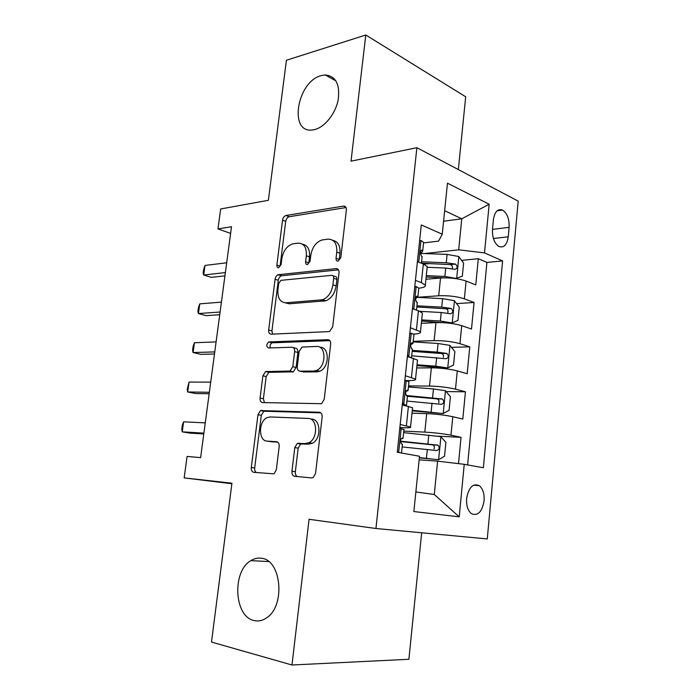 <?xml version="1.0" encoding="UTF-8"?>
<svg xmlns="http://www.w3.org/2000/svg" width="700" height="700" viewBox="0 0 700 700"><rect width="100%" height="100%" fill="white"/><g stroke="black" fill="none" stroke-linecap="round" stroke-linejoin="round"><path stroke-width="1.05" d="M338.039 261.161L340.786 257.731L346.369 210.009C346.483 207.34 345.52 206.045 343.507 206.106L285.985 215.486C284.174 216.09 283.027 217.648 282.546 220.15L276.876 265.037C276.771 266.831 277.349 267.75 278.609 267.785L281.094 264.556L281.838 258.694C283.264 250.915 286.808 245.998 292.477 243.932L297.973 243.145C303.949 243.154 306.731 247.354 306.338 255.745L305.602 261.756C305.506 263.594 306.127 264.53 307.457 264.565L310.074 261.24L310.809 255.203C312.244 247.249 315.945 242.182 321.904 240.004L327.793 239.155C334.127 239.146 337.12 243.451 336.77 252.088L336.044 258.274C335.965 260.164 336.63 261.126 338.039 261.161M261.73 558.303C257.994 557.655 254.371 558.434 250.862 560.639C231.954 571.139 233.949 616.665 254.065 620.532C258.414 621.574 262.649 620.637 266.761 617.733C285.652 605.649 281.33 560.114 261.73 558.303M321.213 75.609C297.036 81.471 288.435 133.455 312.401 129.964L314.554 129.596C324.686 127.251 335.545 113.715 338.196 99.741C340.104 84.306 335.781 76.046 325.229 74.953L321.213 75.609M484.076 500.859C484.496 493.771 482.904 488.705 479.299 485.669C472.981 483.009 468.755 487.261 466.646 498.426C466.218 505.479 467.766 510.545 471.319 513.608C477.767 516.32 482.02 512.067 484.076 500.859M291.944 471.266C291.795 474.136 292.705 475.816 294.665 476.298L311.57 477.934L313.18 477.558L315.543 473.445L322.14 417.086C322.271 414.207 321.317 412.589 319.287 412.239L260.523 410.567L257.976 414.689L251.3 467.512C251.134 470.269 251.956 471.87 253.75 472.325L273.989 473.847L276.334 469.831L279.186 446.53C279.335 443.73 278.469 442.129 276.596 441.726L267.164 441.123C258.239 441.123 258.379 421.085 267.243 417.576L270.174 416.955L308.166 418.442C317.529 418.11 318.273 438.445 308.954 442.689L305.174 443.555L297.273 443.441L294.796 447.598L291.944 471.266L295.339 471.756C295.164 474.093 295.811 475.694 297.281 476.551M458.343 169.566L465.692 96.793L365.803 35L286.422 60.252L268.38 200.305L220.666 208.959L217.954 228.909L231.507 226.73L200.62 457.616L187.075 456.444L184.161 477.899L231.875 483.752M365.803 35L351.024 161.149L416.885 147.709L375.944 528.5L309.059 519.286L291.988 665L211.487 642.058L231.945 483.192L184.161 477.899M328.764 331.599L329.639 331.415L332.701 326.83L339.027 272.799C339.141 270.069 338.188 268.669 336.166 268.616L278.241 274.706C276.561 275.363 275.511 276.868 275.091 279.213L268.678 329.989C268.52 332.605 269.342 334.005 271.145 334.189L328.764 331.599M330.671 344.181L324.214 399.359L321.519 403.707L262.535 402.57C260.733 402.255 259.919 400.75 260.076 398.064L262.885 375.812L265.598 371.578L290.001 371.035L292.784 366.695L294.63 351.619C294.77 348.906 293.886 347.436 292.005 347.235L268.502 347.961C266.158 346.447 266.245 344.444 268.774 341.95L327.81 339.675C329.84 339.876 330.794 341.381 330.671 344.181M291.988 665L408.896 659.278L421.671 532.788M458.491 463.627L461.037 437.334L438.392 436.196M403.786 431.121L424.804 432.119C434.499 432.688 443.223 433.72 450.975 435.207L452.795 416.71L462.805 419.046L465.439 391.799L446.084 391.58M408.529 385.928L429.502 386.067C439.162 386.312 447.825 387.345 455.499 389.148L457.293 370.895L467.18 373.748L469.779 346.85L451.448 347.34M413.219 341.311L434.131 340.629C443.765 340.559 452.366 341.574 459.961 343.691L461.729 325.675L471.502 329.035L474.066 302.488L464.363 298.83C456.855 296.415 448.306 295.4 438.707 295.776L417.97 297.264M456.601 303.608L474.066 302.488M452.795 416.71C445.069 415.091 436.371 414.067 426.694 413.621L411.985 413.166M457.293 370.895C449.654 368.961 441.009 367.938 431.358 367.824L416.692 367.955M461.729 325.675C454.169 323.444 445.585 322.42 435.969 322.613L421.339 323.33M493.412 219.66L492.494 229.311C492.188 237.58 494.323 243.303 498.899 246.479C503.869 248.132 506.984 244.912 508.244 236.81L509.119 227.334C509.416 218.995 507.22 213.246 502.548 210.079C497.726 208.521 494.681 211.715 493.412 219.66M416.885 147.709L518.21 201.136L487.279 538.93L375.944 528.5M415.861 491.934L434.28 494.498L437.605 461.169L464.24 464.31L483.359 467.749L502.609 260.908L484.505 252.901L458.684 249.821L424.594 253.557M464.24 464.31L459.209 516.836L413.858 511.543L419.51 456.26L397.267 452.252L421.286 224.936L442.243 234.211L447.466 183.19L489.169 204.234L484.505 252.901M399.884 427.534L403.611 427.7C408.922 427.91 411.233 427.691 410.541 427.035L412.545 407.767L402.273 404.915M406.639 380.572L408.564 380.581C413.866 380.555 416.194 380.047 415.537 379.067L417.515 360.071L407.391 356.484M413.429 334.092L413.446 334.092C418.74 333.839 421.076 333.06 420.455 331.765L422.406 313.023L418.425 310.783L412.431 308.717M467.609 464.914L486.92 262.421L478.301 258.703L475.773 284.909L466.113 281.05C458.631 278.521 450.1 277.498 440.519 278.005L425.924 279.274M418.793 288.181C423.719 287.674 425.898 286.65 425.32 285.11L421.374 282.625L415.424 280.385M427.105 267.899L427.236 266.621L423.325 263.979L417.41 261.616M400.207 424.48L410.541 427.035M405.352 375.769L415.537 379.067M410.428 327.74L420.455 331.765M459.961 343.691L469.779 346.85M455.499 389.148L465.439 391.799M450.975 435.207L461.037 437.334M437.605 461.169L419.142 459.839M458.684 249.821L461.773 218.776L444.649 210.709M443.572 221.244L461.773 218.776L489.169 204.234M423.553 242.918L438.576 241.124L442.243 234.211M217.954 228.909L230.615 233.406M423.797 264.171L429.826 263.567M461.58 260.382L478.301 258.703M486.92 262.421L502.609 260.908M422.301 314.064L422.406 313.023M417.428 360.868L417.515 360.071M412.493 408.31L412.545 407.767M459.209 516.836L434.28 494.498M336.044 258.274L339.246 259.455L339.973 253.286C340.419 245.849 338.065 241.544 332.894 240.371M302.697 244.291C307.729 245.289 310.012 249.498 309.54 256.9L308.814 262.885L305.602 261.756M346.054 207.55L289.144 216.729C287.332 217.332 286.195 218.881 285.714 221.375L280.088 266.131L276.876 265.037M338.511 269.85L281.453 275.774C279.781 276.43 278.731 277.926 278.303 280.262L271.933 330.89L272.58 334.127M333.69 278.25C333.777 276.342 333.113 275.363 331.713 275.319L280.91 280.359L278.714 283.509L277.935 289.748C277.445 298.043 280.131 302.4 285.985 302.803L322.63 299.749C328.195 297.351 331.625 292.381 332.92 284.83L333.69 278.25L336.91 279.37C336.989 277.471 336.332 276.491 334.924 276.439L333.007 275.774M285.25 302.82L289.231 303.791L285.985 302.803M336.91 279.37L336.14 285.924C334.854 293.449 331.433 298.41 325.868 300.79L289.231 303.791M293.195 347.55L295.277 348.101C297.168 348.311 298.051 349.773 297.911 352.476L296.082 367.509L293.309 371.831L268.896 372.348L266.192 376.574L263.392 398.755L264.416 402.614M329.84 340.646L272.046 342.816C270.235 343.989 269.675 345.686 270.366 347.9M313.635 371.061L316.453 370.44C326.419 366.783 326.445 345.459 316.566 346.465L302.015 347.078L299.11 351.505L297.273 366.651C297.124 369.39 298.016 370.895 299.941 371.158L313.635 371.061L316.942 371.875L319.751 371.262C329.639 367.649 329.761 346.553 319.97 347.358M302.19 371.709L299.941 371.158M316.942 371.875L303.249 371.963M311.509 419.099C320.871 418.775 321.632 439.049 312.314 443.275L308.543 444.132L300.641 444.019L298.165 448.157L295.339 471.756M269.395 441.499L267.164 441.123M277.76 442.155L270.524 441.691M320.845 412.869L263.856 411.215L261.31 415.328L254.686 467.994C254.502 470.234 255.08 471.765 256.436 472.588M455.639 278.574L462.315 276.246L463.61 263.121L458.71 256.489L447.099 254.406L420.385 253.4M456.514 278.495L444.868 276.465L426.3 275.642M444.299 277.83L426.16 277.016M427.175 267.286L445.716 268.065L454.869 269.334C457.66 268.467 457.887 266.717 455.551 264.092L446.25 262.771L421.566 261.774M421.444 263.226L450.345 264.6C451.938 265.142 452.611 266.315 452.349 268.091M277.305 275.161L279.554 274.934M419.615 240.739L421.155 240.546L423.605 242.384L423.509 243.294M421.155 240.546L419.58 241.071M225.374 272.571L203.709 275.012L205.021 265.449L226.686 262.78M420.368 253.199L421.61 252.639L422.695 251.029L421.977 250.206C420.184 250.924 419.965 252.735 421.321 255.631L422.03 257.373M224.936 275.861L211.269 277.349L203.709 275.012L203.14 273.219L203.656 269.412L205.021 265.449M448.577 323.102L452.086 322.936L457.957 320.355L459.27 307.064L454.309 300.641L442.619 298.664L417.944 297.404M446.294 322.884L421.575 321.055M452.086 322.936L440.352 321.011L421.689 319.926M419.842 311.316L441.21 312.506L450.433 313.749C453.198 312.856 453.469 311.098 451.238 308.473L441.752 307.142L416.946 305.804M416.824 307.002L446.058 308.779C447.624 309.418 448.227 310.625 447.886 312.401M416.929 365.662L447.606 367.964L453.539 365.05L454.869 351.575L449.855 345.371L438.069 343.507L413.158 341.889M447.606 367.964L435.776 366.152L417.016 364.805M411.696 355.801L445.935 358.75C448.683 357.831 448.989 356.064 446.854 353.439L437.203 352.1L412.265 350.411M412.16 351.348L441.709 353.553C443.24 354.27 443.791 355.521 443.345 357.306M412.221 410.865L443.056 413.586L449.067 410.322L450.415 396.681L445.34 390.696L433.466 388.946L408.424 386.969M443.056 413.586L412.283 410.27M406.945 401.065L441.376 404.346C444.098 403.41 444.447 401.625 442.418 399L406.245 395.491M405.834 391.449L408.047 390.574L407.269 390.136C405.466 391.072 405.178 392.919 406.394 395.666L407.444 396.279L437.29 398.912C438.804 399.726 439.285 401.03 438.716 402.824M419.352 457.861L438.611 459.725L444.535 456.207L445.9 442.382L440.764 436.625L403.629 432.644M438.454 459.812L419.379 457.537M402.124 446.924L436.756 450.555C439.46 449.584 439.845 447.79 437.92 445.174L400.488 441.175M400.505 441.586L432.801 444.876C434.315 445.804 434.709 447.169 434 448.989M414.759 286.694L416.308 286.571L418.801 288.146L418.723 288.908M416.308 286.571L414.706 287.175M412.493 308.14L413.175 308.98M220.097 312.016L198.433 313.556L199.763 303.879L221.419 302.111M415.476 298.699L417.882 296.914L417.139 296.214C415.345 297.001 415.1 298.821 416.412 301.665L417.217 303.179M219.739 314.703L206.071 315.639L198.433 313.556L197.89 311.517L198.415 307.668L199.763 303.879M407.531 355.162L408.905 356.781L410.681 357.429M408.905 356.781L408.459 356.79M409.841 333.279L411.39 333.217L413.928 334.539L413.866 335.142M411.39 333.217L409.771 333.918M214.76 351.916L193.095 352.537L194.442 342.746L216.099 341.898M410.629 344.767L412.991 343.42L412.239 342.851C410.436 343.717 410.174 345.546 411.442 348.346L412.344 349.606M214.48 353.999L200.812 354.358L193.095 352.537L192.588 350.254L193.121 346.36L194.442 342.746M402.491 402.85L403.891 404.399L406.499 405.317L406.105 405.808M403.891 404.399L402.334 404.364M404.854 380.502L406.402 380.511L408.94 382.007M406.402 380.511L404.766 381.299M209.361 392.289L187.696 391.965L189.053 382.06L210.718 382.148M406.499 405.317L407.4 396.672M209.16 393.75L195.492 393.523L187.696 391.965L187.215 389.428L189.053 382.06M399.796 428.391L403.953 429.52M401.354 428.461L399.691 429.345M397.381 451.194L398.615 452.498M203.893 433.142L182.236 431.848L183.61 421.829L205.266 422.879M401.126 438.786L403.025 438.375L402.229 438.078C400.435 439.092 400.12 440.947 401.284 443.66L402.395 444.386M203.787 433.965L190.12 433.134L182.236 431.848L181.79 429.047L182.332 425.066L183.61 421.829M424.804 432.119L426.694 413.621M429.502 386.067L431.358 367.824M434.131 340.629L435.969 322.613M438.707 295.776L440.519 278.005M421.374 282.625L423.325 263.979M406.376 425.784L408.415 406.35M411.442 377.396L413.455 358.234M416.439 329.683L418.425 310.783M464.363 298.83L466.113 281.05M492.485 229.39L509.119 227.334M493.404 238.525L508.244 236.81M339.973 253.286L336.77 252.088M309.54 256.9L306.338 255.745M285.714 221.375L282.546 220.15M289.249 216.711L286.081 215.469M345.783 207.077L343.507 206.106M271.933 330.89L268.678 329.989M278.303 280.262L275.091 279.213M281.855 275.695L278.635 274.627M338.082 269.299L336.166 268.616M323.75 301.227L320.512 300.186M336.14 285.924L332.92 284.83M263.392 398.755L260.076 398.064M266.192 376.574L262.885 375.812M269.754 372.172L266.455 371.394M292.364 372.033L289.056 371.236M296.082 367.509L292.784 366.695M297.911 352.476L294.63 351.619M272.545 342.72L269.273 341.854M329.227 340.069L327.81 339.675M298.165 448.157L294.796 447.598M302.006 443.713L298.637 443.135M308.543 444.132L305.174 443.555M277.034 441.805L276.596 441.726M254.686 467.994L251.3 467.512M261.31 415.328L257.976 414.689M264.889 411.005L261.555 410.349M320.084 412.405L319.287 412.239M456.662 278.442L458.832 256.655M446.25 262.771L447.099 254.406M444.868 276.465L445.716 268.065M450.144 264.556L455.403 264.04M420.998 240.599L418.731 262.15M421.172 250.294L421.977 250.206M452.235 322.875L454.431 300.808M441.752 307.142L442.619 298.664M440.352 321.011L441.21 312.506M445.699 308.709L450.966 308.385M447.755 367.885L449.977 345.529M437.203 352.1L438.069 343.507M435.776 366.152L436.651 357.534M441.192 353.43L446.477 353.316M443.214 413.499L445.471 390.845M432.582 397.652L433.466 388.946M431.139 411.898L432.023 403.156M436.625 398.746L441.919 398.842M438.611 459.725L440.895 436.765M427.901 443.817L428.794 434.998M426.44 458.246L427.341 449.391M431.996 444.666L437.308 444.973M416.15 286.632L413.77 309.181M416.474 296.266L417.139 296.214M411.233 333.287L408.774 356.624M411.714 342.869L412.239 342.851M406.245 380.59L403.751 404.25M401.188 428.549L398.659 452.506M268.695 561.566L250.862 560.639M473.611 485.153L479.299 485.669M425.32 285.11L427.236 266.621M497.079 210.831L502.548 210.079M335.939 80.868L325.229 74.953M289.144 216.729L285.985 215.486M281.453 275.774L278.241 274.706M325.868 300.79L322.63 299.749M268.896 372.348L265.598 371.578M293.309 371.831L290.001 371.035M272.046 342.816L268.774 341.95M319.751 371.262L316.453 370.44M300.641 444.019L297.273 443.441M312.314 443.275L308.954 442.689M263.856 411.215L260.523 410.567M450.345 264.6L455.551 264.092M421.418 263.217L422.126 256.498M422.695 251.029L423.605 242.384M446.058 308.779L451.238 308.473M441.709 353.553L446.854 353.439M437.29 398.912L442.418 399M432.801 444.876L437.92 445.174M416.491 310.118L417.296 302.461M417.882 296.914L418.801 288.146M411.495 357.665L412.405 349.046M412.991 343.42L413.928 334.539M408.047 390.574L408.993 381.561M401.485 453.014L402.412 444.159M403.025 438.375L403.979 429.24"/></g></svg>
